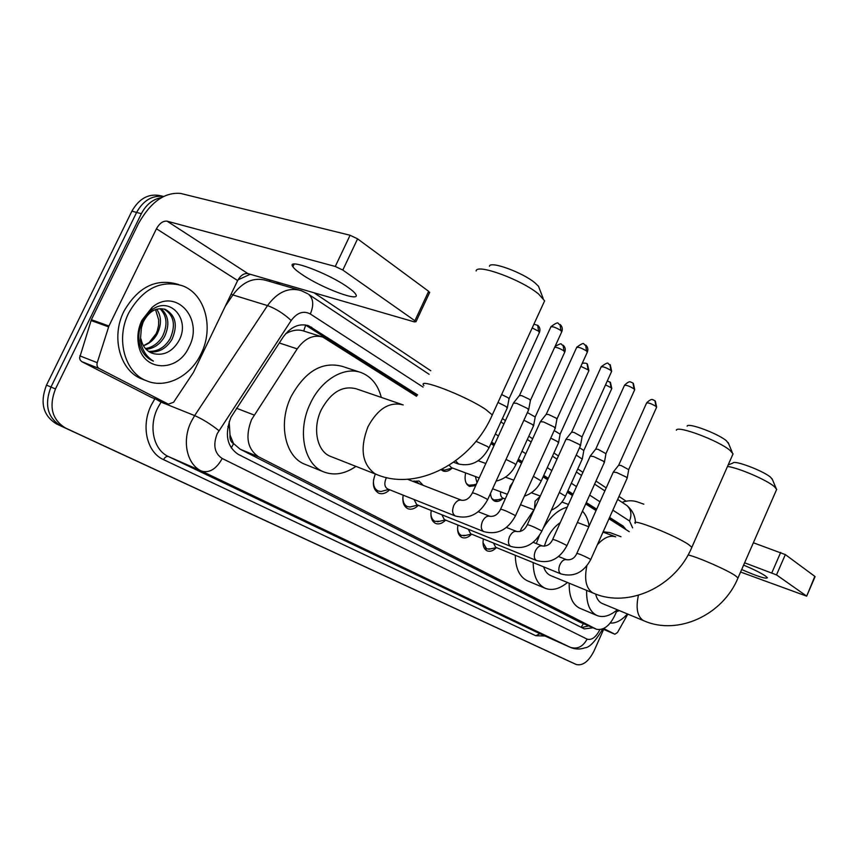 <?xml version="1.0" encoding="UTF-8"?>
<svg xmlns="http://www.w3.org/2000/svg" width="858" height="858" viewBox="0 0 858 858"><rect width="100%" height="100%" fill="white"/><g stroke="black" fill="none" stroke-linecap="round" stroke-linejoin="round"><path stroke-width="1.29" d="M412.934 481.359L419.036 481.016L423.187 485.349M416.473 396.257L322.908 337.119C313.427 334.33 304.858 338.256 297.211 348.884L251.576 419.562C245.034 436.668 247.383 449.088 258.623 456.821L596.525 629.279C604.493 630.651 611.207 624.635 616.655 611.25L617.106 609.909M229.183 421.686L230.03 435.113C229.633 439.189 230.813 442.042 233.58 443.661L231.231 447.962M233.58 443.661L230.03 435.113M305.695 325.139L303.689 331.006C299.345 329.515 294.573 329.826 289.382 331.917L285.693 333.687M233.923 443.843L240.143 449.206L579.279 621.846L596.525 629.279M629.257 531.681L608.987 518.779M596.053 510.553L585.682 503.946M572.468 495.538L567.267 492.224M547.661 479.751L543.093 476.844M521.546 463.127L517.674 460.671M494.004 445.602L490.937 443.64M452.145 468.071C449.077 471.031 446.063 472.007 443.093 470.999L441.173 469.776M475.729 485.542L469.551 486.432C465.54 484.309 464.232 479.804 465.647 472.919M502.724 498.605C499.967 501.179 497.308 502.027 494.744 501.147C492.181 500 490.765 497.404 490.519 493.361M389.682 489.779C386.025 493.318 382.389 494.455 378.796 493.211C373.026 489.704 371.868 483.301 375.332 474.002M418.361 505.319C414.843 508.773 411.379 509.909 407.968 508.73C403.743 506.574 402.145 502.059 403.185 495.173M445.645 520.098C442.256 523.477 438.942 524.603 435.692 523.487C431.724 521.449 430.233 517.117 431.231 510.489M471.632 534.169C468.361 537.473 465.186 538.599 462.097 537.526C458.344 535.606 456.949 531.445 457.915 525.053M496.374 547.629C493.232 550.836 490.197 551.93 487.269 550.922C483.719 549.099 482.411 545.098 483.344 538.931M572.104 662.623L61.047 426.018C47.533 417.717 44.176 404.719 50.965 387.033L136.615 212.43C143.222 200.482 152.198 195.152 163.546 196.428C152.198 195.152 143.222 200.482 136.615 212.43L50.965 387.033C44.176 404.719 47.533 417.717 61.047 426.018L572.211 662.666M568.135 660.81L56.607 424.002C43.093 415.722 39.725 402.756 46.493 385.135L131.896 211.165C139.522 197.855 149.56 192.825 162.023 196.074L163.224 196.375M417.664 394.927L308.612 325.75C299.12 322.962 290.572 326.812 282.979 337.301L230.963 417.278C224.464 434.287 226.887 446.653 238.245 454.365L584.309 628.893L593.071 627.788M603.624 629.407L594.09 650.847C588.727 661.443 582.796 666.001 576.297 664.521L65.53 428.035C52.006 419.734 48.649 406.703 55.47 388.942L141.366 213.706C146.139 204.558 152.842 199.185 161.486 197.576M314.007 292.782L430.77 370.742M502.413 418.586L505.448 420.613M528.818 436.218L532.636 438.77M553.914 452.97L558.429 455.984M577.788 468.918L582.925 472.34M595.978 481.059L606.22 487.902M618.993 496.428L626.136 501.201M626.179 529.729L623.09 526.051L609.588 517.438M596.664 509.18L586.304 502.574M573.09 494.144L567.899 490.83M548.305 478.324L543.736 475.407M522.211 461.658L518.35 459.191M494.701 444.101L491.623 442.138M588.652 625.89L581.713 627.584M609.159 518.393L620.42 526.061M305.244 324.903L416.816 395.881M491.13 443.211L494.208 445.173M517.867 460.242L521.739 462.709M543.275 476.426L547.844 479.343M567.449 491.827L572.651 495.13M585.864 503.549L596.235 510.156M201.094 353.732C190.691 376.19 166.195 388.996 146.943 380.952C124.925 373.112 115.304 339.114 128.775 312.827C142.685 288.814 160.446 279.74 182.046 285.628C205.212 293.597 214.21 327.885 201.094 353.732M146.943 380.952L142.213 379.107C120.195 371.267 110.553 337.366 123.992 311.175C137.859 287.248 155.598 278.228 177.198 284.105L178.668 284.566M141.924 320.259L152.113 307.368C175.944 287.076 204.172 318.962 189.05 346.922C177.928 372.812 142.718 372.029 138.46 344.423C137.033 336.25 138.181 328.196 141.924 320.259M151.93 353.142L154.118 353.775C163.953 355.662 171.997 351.694 178.249 341.87C191.806 319.895 169.669 294.82 151.255 310.414L142.546 321.182C139.211 328.099 138.138 335.242 139.307 342.621L140.262 346.578C142.76 353.689 147.083 358.515 153.196 361.036L153.421 361.121C146.182 356.563 141.827 349.624 140.39 340.304L141.366 327.96L140.39 340.304M148.488 351.33C157.475 351.78 164.682 347.587 170.099 338.738C176.008 325.064 173.97 315.165 164.007 309.019M149.313 351.866C158.687 352.831 166.238 348.67 171.975 339.403C177.96 325.439 175.793 315.476 165.497 309.491C156.253 306.971 148.788 311.239 143.082 322.286L141.366 327.96M145.442 348.562C152.788 347.318 158.516 343.157 162.645 336.1C167.857 324.85 166.956 315.701 159.953 308.633M146.171 349.345C153.925 348.477 160.038 344.283 164.5 336.754C169.895 324.914 168.736 315.54 160.993 308.623M155.523 309.545L158.698 319.905L158.591 325.332L157.346 330.716L156.081 333.783L149.12 342.556L143.458 345.742M143.458 345.753C149.378 343.672 153.925 339.8 157.1 334.137C161.69 324.667 161.551 316.345 156.671 309.18M154.118 353.775L151.727 353.056C146.064 350.654 142.492 345.967 141.002 338.985M347.694 287.14C327.874 272.983 285.671 257.411 292.889 266.741C294.133 268.64 297.029 271.128 301.587 274.217C321.503 288.084 361.958 303.131 355.641 294.144C354.547 292.396 351.898 290.068 347.694 287.14M151.491 397.404L168.35 404.161L99.174 368.522L81.81 361.658L80.223 360.146L79.58 357.861L91.377 319.691L138.385 223.766C150.536 202.091 164.618 191.988 180.641 193.436L350.096 235.253L357.593 238.856L342.803 270.066L335.274 266.463L167.096 221.182C163.095 220.742 159.545 223.262 156.446 228.764L108.923 326.019L97.222 362.666C96.568 365.326 97.211 367.278 99.174 368.522M150.944 397.179L81.81 361.658M168.35 404.161L173.584 402.263L193.468 372.393L237.645 280.555C240.551 275.375 243.994 273.069 247.962 273.616L414.264 321.868L415.991 321.718L414.897 320.742L428.646 291.312L357.593 238.856M428.646 291.312L429.504 292.793M414.897 320.742L342.803 270.066M627.445 613.953C621.578 620.441 615.84 623.466 610.22 623.058M619.401 610.617L616.494 611.722M489.425 266.248C490.132 260.542 523.208 272.651 535.285 283.14L538.513 286.293L539.714 289.436M543.189 303.968L544.626 300.836L538.749 294.187C522.211 279.965 476.673 263.224 476.115 270.967M401.984 404.515L356.37 388.846C342.632 385.242 330.941 392.213 321.3 409.749C312.108 428.41 317.031 451.63 330.705 456.467L376.78 474.571C417.245 491.591 471.943 462.526 492.278 414.918L491.398 416.849M355.931 466.377C345.034 473.938 334.406 475.815 324.056 472.018C304.129 464.95 296.804 430.909 310.349 403.442C321.332 379.429 344.884 365.873 361.701 372.812C371.514 376.855 378.046 385.06 381.306 397.415M324.056 472.018L305.18 464.382C285.221 457.282 277.735 423.573 291.152 396.471C305.234 371.128 322.308 361.1 342.385 366.398L359.588 372.104M687.119 426.158C687.784 422.275 718.221 433.59 726.49 440.873L728.742 443.918M732.41 455.298L733.054 453.85L730.072 450.439C718.768 440.594 676.951 424.967 676.329 430.233M560.242 522.661C554.794 526.233 550.289 531.842 546.739 539.489L544.251 546.256M543.629 566.859C545.087 571.31 547.479 574.249 550.815 575.643L593.597 593.243C628.657 608.633 675.729 586.497 691.848 547.286L691.462 548.176M567.503 582.507C559.609 588.931 552.241 590.883 545.409 588.374C537.462 584.706 533.376 576.115 533.161 562.58M536.325 543.597L539.285 535.767M545.409 588.374L527.734 580.952C519.723 577.262 515.572 568.715 515.293 555.287M520.12 531.531L521.492 528.281L533.955 509.802M543.178 528.217C550.321 516.602 558.344 509.588 567.224 507.164M582.453 511.154C585.885 514.682 588.105 519.637 589.103 526.029M728.185 464.886L732.882 463.106C733.515 459.598 763.202 470.71 770.666 477.305L772.532 479.826M776.19 490.519L776.705 489.339L774.216 486.497C766.505 479.826 738.212 467.707 727.487 466.462M595.656 594.047C596.782 598.948 599.002 602.112 602.327 603.539L644.004 620.827C677.734 635.757 722.844 615.132 738.009 577.927L737.698 578.646M617.299 609.748C610.038 615.894 603.356 617.846 597.222 615.604C589.843 612.129 586.325 603.732 586.658 590.39M597.222 615.604L579.965 608.311C572.533 604.815 568.94 596.449 569.197 583.204M603.163 531.799L609.931 532.571L620.977 536.711M373.552 479.761C373.037 485.489 374.614 489.242 378.271 491.033L381.081 491.484L384.266 490.626M386.54 477.595L385.896 478.807C384.052 483.74 384.652 487.14 387.709 488.996L455.512 516.055M513.406 403.099L516.602 403.292L527.413 408.419L528.549 410.06M513.717 402.702L519.412 395.549L521.739 395.656L529.525 399.356L530.394 400.557M402.895 497.136C402.799 501.973 404.311 505.126 407.421 506.595L410.006 507.014L412.837 506.306M414.049 499.506L416.763 504.686L483.933 531.66M540.347 421.707L543.597 421.964L554.096 426.952L555.137 428.442M540.637 421.353L546.192 414.339L548.552 414.5L556.113 418.103L556.906 419.197M419.562 483.944L417.17 482.196L414.135 481.831M430.888 513.266C431.027 517.449 432.443 520.152 435.145 521.396L440.047 521.192M441.838 514.757L444.38 519.594L510.907 546.46M565.905 439.36L569.197 439.682L579.407 444.519L580.362 445.892M566.162 439.028L571.589 432.175L573.97 432.378L582.067 436.872M457.561 528.41C457.84 532.057 459.169 534.405 461.55 535.478L465.991 535.349M468.286 529.247L470.677 533.783L536.475 560.51C533.976 558.869 533.601 555.694 535.371 550.986C537.408 547.018 539.725 545.356 542.32 545.967L542.385 545.999M590.186 456.124L593.5 456.51L603.442 461.218L604.332 462.473M590.422 455.823L595.709 449.109L598.123 449.356L605.962 453.678M483 542.706L486.711 548.905L490.744 548.83M493.479 543.05L495.731 547.307L560.918 573.905C558.504 572.329 558.172 569.251 559.899 564.661C561.883 560.778 564.114 559.137 566.591 559.716L566.645 559.738M613.277 472.072L616.623 472.511L626.297 477.091L627.123 478.249M613.491 471.793L618.661 465.218L621.095 465.508L628.7 469.658M498.005 402.434L506.038 406.51L507.207 408.108M501.63 394.53L508.118 397.747L509.009 398.916M441.698 469.508L444.637 470.109L447.447 469.347M449.206 465.218L451.437 467.642L479.204 477.949M523.884 420.259L532.41 424.495L533.494 425.954M527.402 412.559L535.22 416.999M466.366 483.494L468.64 485.188L473.401 484.899M475.407 476.544L476.994 482.775M550.75 438.106L557.464 441.57L558.472 442.921M554.182 430.544L560.124 434.18M491.795 498.412L493.843 499.924L498.176 499.71M500.632 491.784C500.246 495.034 500.997 497.125 502.885 498.069L505.233 498.959M576.211 455.094L582.228 459.073M579.558 447.694L583.826 450.536M741.677 569.54C757.56 576.469 766.14 579.204 767.406 577.734L765.411 575.954C760.724 572.865 753.453 569.251 743.607 565.122M614.811 634.201L602.724 629.021L614.811 634.201L603.796 628.528M622.082 502.338C627.423 500.407 632.539 500.268 637.44 501.93L643.8 504.172M753.367 542.771L785.327 554.59L776.511 574.903L744.615 562.794M740.583 572.039L806.67 596.16L814.821 576.372L785.327 554.59M806.391 595.913L776.511 574.903M614.886 634.234L617.503 632.485L627.831 614.114M236.465 408.236L254.107 415.036M289.382 331.917L288.299 331.016M229.065 427.509L227.896 426.598M583.419 623.637L581.177 627.316M240.143 449.206L258.623 456.821M279.268 342.964L297.211 348.884M579.279 621.846L596.042 629.064M155.287 335.306L152.906 338.803M567.964 660.735L576.126 664.446M56.607 424.002L65.53 428.035M46.493 385.135L55.47 388.942M131.896 211.165L141.366 213.706M423.08 387.097L310.317 313.985C303.485 310.424 297.104 312.591 291.184 320.506L217.203 433.676C212.827 445.066 214.511 453.335 222.222 458.494L587.108 639.113C591.666 640.433 595.902 637.312 599.806 629.751M602.37 629.161L601.748 630.641C594.723 642.009 589.114 647.726 584.952 647.79C580.158 649.506 575.407 649.409 570.709 647.5L201.662 471.128C186.883 464.661 181.606 440.862 191.216 421.653L194.648 415.604L161.047 402.112L157.668 408C148.241 426.737 153.679 450.075 168.468 456.563L539.854 633.708L570.345 647.34M544.927 635.982L535.789 635.735L163.546 459.641C164.972 457.099 166.613 456.07 168.468 456.563L201.662 471.128C209.438 473.241 216.291 469.036 222.222 458.494M163.546 459.641C146.879 452.413 140.669 426.136 151.308 405.051L154.869 398.777M237.998 279.869L250.236 274.27M276.308 281.842L280.512 284.599M218.897 430.662C210.853 424.217 202.767 419.197 194.648 415.604L267.514 305.598L232.883 294.938L225.246 306.327M291.184 320.506C283.687 313.599 275.804 308.623 267.514 305.598C277.477 291.977 288.728 286.99 301.244 290.637L307.893 293.844M298.541 289.843L266.441 280.502C253.904 276.855 242.717 281.671 232.883 294.938L231.102 294.155M161.497 401.426L161.047 402.112L156.306 399.345M587.108 639.113C582.882 646.76 577.295 649.495 570.323 647.329L539.854 633.708L535.789 635.735M632.593 527.863L629.536 520.978L612.848 510.156M599.978 501.812L589.66 495.12M576.501 486.583L571.331 483.236M551.812 470.581L547.265 467.631M525.825 453.732L521.975 451.233M498.423 435.961L495.366 433.976M269.755 281.467L269.584 279.89M629.536 520.978C632.035 514.446 631.08 509.244 626.683 505.383L625.718 504.751M310.317 313.985C313.953 305.33 313.449 298.82 308.805 294.466L429.118 374.303M306.671 325.718L311.701 327.295M618.575 524.388L623.09 526.051M247.962 273.616L167.096 221.182M237.645 280.555L156.446 228.764M91.377 319.691L108.923 326.019M335.274 266.463L350.096 235.253M108.591 326.866L91.045 320.527M79.848 355.866L97.222 362.666M403.174 404.922C389.532 401.383 377.788 408.665 367.953 426.769C359.716 448.455 362.022 464.092 374.871 473.67L376.78 474.571M423.863 385.607C416.259 376.844 466.044 395.913 485.767 409.502L492.278 414.918L544.626 300.836M586.851 565.915C584.116 579.386 586.046 588.341 592.61 592.781L593.597 593.243M635.242 523.38C630.222 517.546 675.364 535.36 688.566 544.53L691.848 547.286L733.054 453.85M603.035 532.089L615.701 536.851C609.974 534.931 603.86 537.58 597.35 544.787M638.406 595.313C635.703 608.032 637.29 616.409 643.178 620.441L644.004 620.827M688.084 554.922C698.037 557.196 726.951 569.862 735.263 575.621L738.009 577.927L776.705 489.339M519.583 395.259L550.793 327.059C552.305 326.169 555.694 327.338 560.95 330.577L561.647 332.014M559.984 324.421L560.95 330.577M461.754 500.321L461.625 500.268C458.633 499.528 456.016 501.265 453.775 505.501C451.866 510.585 452.381 514.081 455.319 515.98L455.394 516.012C469.015 519.551 479.761 514.103 487.644 499.667L487.537 499.903M407.475 479.247L461.625 500.268C466.066 500.74 469.637 498.294 472.329 492.953C473.938 492.824 478.56 494.734 486.196 498.68L487.644 499.667L528.742 409.62M546.342 414.082L576.619 347.565C578.163 346.75 581.477 347.908 586.582 351.029L587.226 352.348M585.596 345.002L586.582 351.029M490.047 516.344L489.939 516.302C487.097 515.604 484.588 517.32 482.411 521.46C480.555 526.415 481.016 529.804 483.794 531.606L483.848 531.628C497.243 535.167 507.786 529.901 515.465 515.819L515.368 516.044M478.271 511.743L489.939 516.302C494.476 516.795 498.005 514.446 500.525 509.287C502.198 509.223 506.735 511.1 514.135 514.918L515.465 515.819L555.319 428.045M571.728 431.939L601.126 367.02C602.691 366.28 605.952 367.428 610.907 370.441L611.507 371.653M609.888 364.521L610.907 370.441M516.891 531.552L516.806 531.52C514.092 530.855 511.679 532.55 509.566 536.604C507.764 541.43 508.172 544.712 510.81 546.428C524.034 549.967 534.362 544.873 541.859 531.145L541.763 531.349M506.467 527.445L516.806 531.52C521.417 532.014 524.903 529.772 527.262 524.774C529 524.774 533.451 526.63 540.637 530.319L541.859 531.145L580.534 445.538M595.838 448.895L624.41 385.499C625.997 384.845 629.204 385.971 634.019 388.889L634.566 389.993M632.979 383.076L634.019 388.889M533.215 542.363L542.32 545.967C546.996 546.482 550.45 544.315 552.659 539.478C554.44 539.543 558.815 541.366 565.787 544.937L566.838 545.881M618.779 465.015L646.557 403.078C648.165 402.488 651.308 403.603 656.005 406.424L656.509 407.453M654.944 400.718L656.005 406.424M558.601 556.531L566.591 559.716C571.289 560.253 574.688 558.172 576.801 553.464C578.624 553.582 582.925 555.373 589.714 558.848L590.669 559.716M532.185 327.96L538.61 331.231L539.339 332.614M537.676 325.236L538.61 331.231M455.609 460.843L458.633 464.06M476.029 441.302L487.666 446.61L488.931 448.026M554.697 347.222C557.357 347.447 560.446 348.702 563.996 351.019L564.671 352.295M563.03 345.141L563.996 351.019M506.006 459.427L514.575 463.61L515.744 464.907M580.866 366.366L588.116 369.819L588.749 370.999M587.129 364.049L588.116 369.819M512.698 482.571L510.156 486.111L509.062 490.54M533.386 476.351L541.226 480.963M605.534 384.867L611.078 387.719L611.657 388.803M610.07 382.046L611.078 387.719M540.122 496.396L535.07 501.233L534.502 508.805M559.33 492.46L565.465 496.224M771.868 572.715L780.694 552.402M303.893 331.081L321.407 336.647M635.435 522.511C635.188 515.69 632.271 509.984 626.683 505.383L617.663 499.399M604.869 490.905L594.605 484.105M581.531 475.429L576.383 472.018M556.992 459.148L552.477 456.145M531.166 442.009L527.338 439.468M503.925 423.938L500.89 421.911M307.014 325.246L308.612 325.75M151.255 310.414L152.113 307.368M165.497 309.491L164.425 309.137M139.307 342.621L138.46 344.423M294.165 264.071L292.889 266.741M415.991 321.718L429.708 292.342M168.618 404.29L151.212 397.308M538.513 286.293L543.157 298.434M728.152 442.492L732.324 452.616M568.446 504.44L561.915 502.048M577.37 522.458L588.792 526.748M772.05 478.667L776.104 488.32M550.997 326.619C560.467 319.712 556.896 324.549 560.371 324.742C562.258 326.662 562.751 328.946 561.851 331.574L530.491 400.246M378.271 491.033L374.925 489.682M388.781 489.425L381.081 491.484M472.447 492.717L513.438 403.163M530.459 400.193L528.71 409.556M576.801 347.158C586.271 340.379 582.443 345.131 585.971 345.313C587.816 347.19 588.288 349.399 587.408 351.952L557.003 418.908M407.421 506.595L404.29 505.33M417.728 505.072L410.006 507.014M417.17 482.196L413.985 480.963M500.632 509.073L540.379 421.761M556.971 418.865L555.287 427.992M601.286 366.656C610.531 360.017 606.767 364.618 610.274 364.832L611.668 371.289L582.142 436.615M435.145 521.396L432.218 520.195M445.27 519.948L437.526 521.782M527.359 524.581L565.937 439.403M582.121 436.572L580.501 445.484M624.56 385.167C630.791 379.225 630.823 383.108 631.509 382.282L633.354 383.387L634.716 389.661L606.038 453.442M461.55 535.478L458.805 534.362M471.482 534.116L463.749 535.842M604.482 462.151L566.913 545.709C559.609 559.094 549.474 564.028 536.507 560.521M552.734 539.296L590.207 456.166M606.016 453.41L604.45 462.097M646.696 402.777C652.97 396.868 652.906 400.825 653.528 399.957L655.308 401.029L656.649 407.153L628.764 469.444L627.23 477.906M486.711 548.905L484.137 547.854M496.471 547.608L488.749 549.249M627.262 477.949L590.744 559.545C583.612 572.618 573.67 577.402 560.907 573.905M576.876 553.303L613.298 472.114M533.933 324.131L538.03 325.525C539.918 327.381 540.411 329.611 539.521 332.218L509.094 398.627M453.646 462.258L458.108 463.899C471.224 466.956 481.542 461.561 489.071 447.704L507.4 407.7M509.073 398.584L507.357 407.636M555.029 346.503C563.92 341.377 559.995 345.109 563.384 345.42C565.218 347.233 565.701 349.399 564.843 351.93L535.295 416.731M452.391 468.007L444.637 470.109M496.106 481.113C505.04 478.989 511.625 473.498 515.873 464.618L533.655 425.589M478.196 460.746L485.821 463.502M535.274 416.688L533.622 425.536M582.292 363.224C585.478 362.945 587.204 363.309 587.483 364.328L588.899 370.667L560.199 433.944M468.64 485.188L467.127 484.62M476.372 484.148L470.903 485.542M492.61 488.781L507.357 494.305M524.399 496.149C532.089 493.543 537.73 488.395 541.344 480.695L558.622 442.589M505.48 477.155L513.781 480.18M560.177 433.901L558.59 442.535M607.271 381.016L610.413 382.325L611.797 388.492L583.89 450.321M493.843 499.924L492.438 499.388M503.689 498.369L495.945 500.257M520.506 504.729L534.03 509.834M551.319 510.199C557.786 507.325 562.537 502.584 565.572 495.988L582.367 458.762M531.392 492.76L540.283 496.031M583.869 450.289L582.335 458.719M806.67 596.16L815.089 576.63"/></g></svg>
